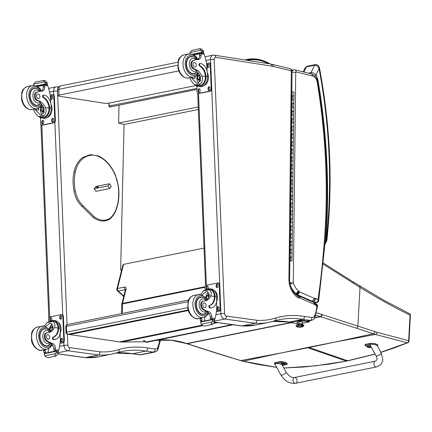 <?xml version="1.0" encoding="UTF-8"?>
<svg xmlns="http://www.w3.org/2000/svg" width="432" height="432" viewBox="0 0 432 432"><rect width="100%" height="100%" fill="white"/><g stroke="black" fill="none" stroke-linecap="round" stroke-linejoin="round"><path stroke-width="0.65" d="M69.633 334.471L68.056 334.255A1.966 1.409 97.8 0 1 67.705 334.265L70.119 334.595M66.01 332.397A1.966 0.335 -2.3 0 1 66.614 332.127L66.377 326.317A1.966 0.335 177.7 0 0 65.772 326.581L66.01 332.397A1.966 1.966 0 0 0 67.705 334.265M188.012 301.72L66.377 326.317A1.966 1.334 -101.4 0 1 67.349 324.572L67.349 324.572A1.966 1.334 -101.4 0 1 67.657 324.562M188.179 309.965L68.056 334.255A1.966 1.334 -101.4 0 1 66.614 332.127L187.693 307.649M111.002 105.808L108.886 106.25L111.002 105.764M196.884 88.403L110.84 105.646M110.911 105.786L110.106 105.937M196.927 89.435L109.625 107.087L109.166 106.38M268.445 63.661C261.922 60.275 255.436 59.049 248.978 59.983A6.939 4.698 78.6 0 0 247.784 60.415M121.565 270.27L120.636 270.022L124.054 124.508L118.606 123.061L119.027 105.187M120.636 270.022L121.684 269.811M198.256 106.958L118.606 123.061M198.358 109.485L124.054 124.508M177.93 62.203L60.761 85.887A3.937 2.668 78.6 0 0 58.817 89.321L177.703 65.286M60.761 85.887A3.937 3.937 0 0 0 57.607 89.867A3.937 0.707 -1.8 0 1 58.817 89.321L59 95.126L178.848 70.891M196.079 85.514L109.393 103.037A3.937 0.707 -1.8 0 1 103.831 103.183L58.882 96.125A3.937 0.707 -1.8 0 1 57.785 95.672A3.937 0.707 -1.8 0 1 59 95.126M94.111 188.725L107.924 185.927L109.49 183.735L95.542 186.559M98.021 186.997A0.923 0.362 145.4 0 1 97.238 187.612A0.923 0.362 145.4 0 1 96.595 187.65A0.923 0.362 145.4 0 1 97.146 186.829A0.923 0.362 145.4 0 1 98.113 186.602A0.923 0.362 145.4 0 1 98.021 186.997M107.924 185.927L109.717 188.536L111.289 186.343L109.49 183.735M109.717 188.536L95.899 191.333M69.611 347.636C69.611 349.315 69.012 350.357 67.813 350.762L98.636 354.996L99.36 354.386L100.208 351.842L69.611 347.636A2.165 1.463 -101.4 0 1 67.883 345.287L67.43 334.206M58.239 352.696L67.813 350.762A4.919 3.332 78.6 0 1 63.99 345.427A2.754 0.464 -2.3 0 1 67.883 345.287M56.236 350.919L44.361 353.317L56.279 350.903L58.153 351.151L58.369 351.578A3.316 2.246 78.6 0 0 58.298 352.139L57.964 353.911L85.034 357.647L98.636 354.996M159.678 340.011A26.762 18.128 -101.4 0 1 157.421 348.073A5.119 3.467 -101.4 0 1 155.126 349.018L147.701 348.003A137.403 93.058 78.6 0 0 118.978 349.493C119.264 351.14 118.827 352.161 117.655 352.566A108.81 73.694 78.6 0 1 111.915 354.089L122.407 351.41A134.649 91.195 -101.4 0 1 145.8 351.113L132.748 353.754L116.003 353.084M157.421 348.073L157.734 350.006C157.356 350.784 156.276 351.481 154.494 352.096L141.437 354.737A7.873 5.33 -101.4 0 1 140.195 354.775A2.754 1.971 97.8 0 1 139.709 354.791L132.262 353.77M147.701 348.003C147.636 349.672 147.004 350.708 145.8 351.113L153.252 352.134A2.754 1.971 -82.2 0 0 155.126 349.018M214.375 322.196L241.769 325.96L255.566 323.271L256.262 322.666L257.035 320.29L226.444 316.089C226.438 317.666 225.871 318.649 224.743 319.032L255.566 323.271M314.323 316.483L314.717 318.141L317.585 306.034C317.833 305.516 317.428 304.862 316.375 304.074L316.84 305.915A26.919 18.23 -101.4 0 1 314.323 316.483A5.276 3.569 -101.4 0 1 311.947 317.471L304.522 316.451C304.463 318.028 303.863 319.005 302.729 319.388L289.451 322.072L272.803 321.392M288.911 279.25A17.356 11.756 78.6 0 0 298.382 297.837L297.659 295.882C292.788 292.831 290.115 287.42 289.634 279.639L288.911 279.25L291.335 70.826A2.597 1.82 -76.4 0 0 290.072 68.683L272.047 64.325A2.597 1.82 103.6 0 1 273.289 66.463L291.335 70.826A2.597 0.578 0.7 0 1 292.059 71.237L292.059 71.237A2.597 2.597 0 0 0 290.072 68.683M298.382 297.837A4.034 2.732 78.6 0 0 299.662 297.95A1.193 0.81 -101.4 0 1 299.673 297.956A4.968 3.364 -101.4 0 1 299.862 298.026L314.717 304.533A4.968 3.364 -101.4 0 1 315.009 304.646A0.832 0.562 -101.4 0 1 315.041 304.663A0.832 0.562 -101.4 0 1 315.052 304.668A4.455 3.019 78.6 0 0 316.467 305.753L316.84 305.915C317.839 305.926 317.822 306.05 316.791 306.299M314.717 318.141L314.62 318.303C314.221 319.097 313.157 319.783 311.423 320.371L307.719 321.116M316.467 305.753L315.608 303.739L313.956 302.573M304.522 316.451A137.246 92.95 78.6 0 0 275.832 317.941C276.102 319.491 275.686 320.458 274.59 320.836A108.81 73.694 78.6 0 1 268.844 322.358L255.56 325.042A108.81 73.694 -101.4 0 1 242.352 325.939M255.625 323.255A108.81 73.694 78.6 0 0 268.844 322.358L279.337 319.68A134.649 91.195 -101.4 0 1 302.729 319.388L310.181 320.404A7.873 5.33 78.6 0 0 311.423 320.371M214.628 321.079L224.743 319.032A4.919 3.332 78.6 0 1 220.919 313.702A2.597 0.437 -2.3 0 1 224.591 313.567L214.191 59.4A2.322 1.571 -101.4 0 1 215.73 57.337L271.895 66.161A22.988 15.568 -101.4 0 1 273.245 66.452A2.597 1.76 78.6 0 0 273.289 66.463M298.744 295.915L299.673 297.956C299.376 296.39 298.625 295.645 297.405 295.715L299.03 296.028A2.597 1.728 113.6 0 1 299.862 298.026M314.717 304.533L313.745 302.476L314.156 302.638M315.009 304.646L314.172 302.643M315.052 304.668L315.09 303.269M316.969 302.584A1.966 1.334 -101.4 0 1 316.915 302.594C317.876 302.324 318.465 301.687 318.686 300.672L318.049 299.516C318.141 300.92 317.563 301.925 316.316 302.524L314.599 302.87M311.191 73.791L294.867 69.844A2.597 1.82 103.6 0 1 296.131 71.987L312.455 75.935A2.597 1.82 103.6 0 0 311.191 73.791C314.858 75.033 317.11 77.895 317.941 82.377L317.255 82.415A471.668 319.442 -101.4 0 1 323.752 248.179L324.464 248.778L318.686 300.672M289.775 283.943L293.296 282.895L289.624 282.992M313.762 301.331L313.659 301.363A1.609 1.085 -101.4 0 1 313.745 301.401L315.9 298.577A4.207 2.846 78.6 0 0 315.052 298.372A1.928 1.307 -101.4 0 1 314.825 298.485A0.961 0.653 -101.4 0 1 314.496 298.447A0.967 0.653 -101.4 0 1 314.447 298.426L299.732 291.983A1.199 0.815 -101.4 0 1 299.624 291.929A0.788 0.535 -101.4 0 1 299.263 291.503A3.985 2.7 78.6 0 0 298.447 290.93L296.098 293.69L295.051 293.9M313.335 301.433L311.99 301.703M299.732 291.983L297.599 294.818L296.379 295.061M314.447 298.426L312.277 301.244L311.364 301.428M299.624 291.929L297.362 294.705L296.212 294.937M299.468 291.821L296.822 294.322L295.731 294.538M299.263 291.503L296.341 293.787L295.169 294.019M315.052 298.372C315.274 299.959 314.804 300.958 313.643 301.358M314.825 298.485C315.085 300.04 314.663 301.007 313.562 301.385L313.448 301.412A3.559 2.414 78.6 0 0 313.562 301.385M314.496 298.447L312.363 301.282L311.45 301.466M281.691 352.863L307.098 347.566A78.478 53.152 -101.4 0 1 307.73 347.771L281.011 352.998L243.119 361.201L276.75 367.373M125.69 289.667L125.48 289.343L125.442 289.661A1.966 0.837 14.1 0 1 126.058 289.24L122.488 303.421A1.966 0.837 -165.9 0 0 121.873 303.836A1.966 1.966 0 0 0 121.813 304.285A1.966 0.443 0.9 0 1 122.418 303.977L122.272 313.465M125.464 289.548L125.28 289.553A1.966 1.334 -101.4 0 1 124.583 287.059C125.836 286.956 126.328 287.685 126.058 289.24M123.709 296.53L117.455 290.844A1.966 1.064 -47.7 0 0 118.184 290.984A1.966 1.334 -101.4 0 1 117.488 288.495L124.583 287.059M240.268 360.547A1.966 1.291 -73.6 0 0 240.316 360.563A1.966 1.291 -73.6 0 0 240.775 360.574L243.119 361.201A1.966 1.301 -76.7 0 1 242.708 361.201L257.656 364.37L276.766 367.405M334.535 342.176L308.518 347.279A78.478 53.152 -101.4 0 1 309.15 347.485L335.216 342.041L375.43 334.449L407.246 342.781A1.966 1.577 -75.4 0 0 408.65 340.67L376.958 332.273A76.966 46.127 -110 0 1 374.89 331.614L322.11 314.55A76.75 51.98 -101.4 0 1 321.678 314.41A141.313 95.704 78.6 0 0 316.57 312.908M314.831 317.898L320.593 316.732L356.373 328.153A1.966 1.355 107.7 0 0 357.89 325.966L359.991 287.377C377.941 298.415 394.627 307.654 410.044 315.09A1.966 0.518 3.1 0 1 410.4 315.414L409.007 340.994A1.966 1.966 0 0 1 407.759 342.722A1.966 1.388 -111.4 0 1 407.246 342.781L380.792 352.274M409.007 340.994A1.966 0.518 -176.9 0 0 408.65 340.67L410.044 315.09A1.966 1.512 -63.1 0 0 409.325 313.551A1.966 1.512 -63.1 0 0 409.288 313.529M356.373 328.153L375.43 334.449A1.966 1.442 106.1 0 0 376.958 332.273M188.206 310.063L69.617 334.039L69.638 334.525L119.513 341.879A31.487 21.325 78.6 0 0 121.765 342.025L145.228 341.75M69.638 334.525L188.352 310.522M280.876 374.992A2.954 0.896 -28.4 0 0 283.9 374.377A2.954 0.896 -28.4 0 0 286.065 372.184L282.107 364.873C281.615 363.663 274.174 362.929 275.011 364.165L280.876 374.992C284.585 381.051 289.505 383.816 295.618 383.292A2.954 1.998 -101.4 0 1 293.074 380.792A2.954 1.998 -101.4 0 1 294.451 377.503A2.954 1.998 -101.4 0 1 296.827 379.404A2.954 1.998 -101.4 0 1 296.374 382.871A2.954 1.998 -101.4 0 1 295.618 383.292A2.954 1.998 -101.4 0 1 293.242 381.397A2.954 1.998 -101.4 0 1 293.695 377.924A2.954 1.998 -101.4 0 1 294.451 377.503L375.354 361.152A2.954 1.998 -101.4 0 0 373.977 364.441A2.954 1.998 -101.4 0 0 376.52 366.941L380.543 364.824C382.331 362.259 383.081 360.466 382.801 359.44L381.164 352.96A2.954 0.896 151.6 0 1 380.7 353.938A2.954 0.896 151.6 0 1 377.962 355.633A2.954 0.896 151.6 0 1 375.975 355.774L370.105 344.947C369.274 343.705 376.709 344.444 377.201 345.649L381.164 352.96M367.092 346.534A8.116 2.106 2.9 0 1 365.11 345.346L370.429 344.272L375.068 344.515L377.73 345.821L377.465 346.14M371.434 347.393A8.116 2.106 2.9 0 1 370.429 347.269M377.73 345.821L377.779 344.871L375.116 343.564L370.478 343.321L365.159 344.396L365.11 345.346M275.319 364.738L274.482 363.998L275.335 363.49L280.654 362.416A8.116 2.106 2.9 0 1 287.107 364.473L282.404 365.423M287.107 364.473L287.156 363.523A8.116 2.106 -177.1 0 0 280.703 361.465L275.384 362.54L274.531 363.047L274.482 363.998M280.654 362.416L280.703 361.465M370.872 346.82A1.939 0.502 -177.1 0 0 370.958 346.685A1.939 0.502 -177.1 0 0 369.052 346.081A1.939 0.502 -177.1 0 0 367.092 346.486L367.108 346.135A1.939 0.502 2.9 0 1 368.545 345.724A1.939 0.502 2.9 0 1 370.705 346.054M367.162 346.631A1.939 0.502 -177.1 0 1 367.092 346.486L367.205 346.788A1.863 0.486 2.9 0 1 369.041 346.28A1.863 0.486 2.9 0 1 370.818 346.972L370.964 346.534M369.236 347.641A2.516 1.76 85 0 0 369.419 347.63A2.516 1.76 85 0 0 369.603 347.593L369.781 347.555A2.516 1.636 -107.5 0 1 369.76 347.56A2.516 1.636 -107.5 0 1 369.436 347.598L369.446 347.458A2.516 1.777 -79 0 0 369.808 347.225L369.635 347.171A2.516 1.674 114 0 1 369.257 347.398L368.717 347.371A2.516 1.647 -107.7 0 1 368.366 347.107L368.188 347.139A2.516 1.75 85.2 0 0 368.518 347.409L368.507 347.549A2.516 1.663 113.8 0 1 368.172 347.474L368.334 347.522A2.516 1.787 -78.9 0 0 368.507 347.582A2.516 1.787 -78.9 0 0 368.701 347.609L369.263 347.393M368.339 347.528L368.167 347.468A2.516 1.663 113.8 0 1 368.167 347.468A2.516 2.516 0 0 1 367.205 346.788M368.539 347.247L368.507 347.549M369.436 347.598L369.446 347.296M283.732 364.948L283.91 364.91A2.516 1.636 -107.5 0 1 283.889 364.916A2.516 2.516 0 0 0 284.942 364.327L284.942 364.327A1.863 0.486 2.9 0 0 283.171 363.636A1.863 0.486 2.9 0 0 281.329 364.144L281.237 363.49A1.939 0.502 2.9 0 1 283.198 363.085A1.939 0.502 2.9 0 1 285.104 363.685L285.088 364.036A1.939 0.502 -177.1 0 0 283.176 363.436A1.939 0.502 -177.1 0 0 281.221 363.841A1.939 0.502 -177.1 0 0 281.291 363.987M285.001 364.176A1.939 0.502 -177.1 0 0 285.088 364.036L284.942 364.327A1.863 0.486 2.9 0 1 284.434 364.527M282.474 364.462L282.317 364.495A2.516 1.75 85.2 0 0 282.647 364.765L282.636 364.905A2.516 1.663 113.8 0 1 282.301 364.829A2.516 1.663 113.8 0 1 282.29 364.824L282.463 364.878A2.516 1.787 -78.9 0 0 282.636 364.937A2.516 1.787 -78.9 0 0 282.83 364.964L283.365 364.997A2.516 1.76 85 0 0 283.549 364.986A2.516 1.76 85 0 0 283.727 364.948L283.91 364.91M282.668 364.603L282.636 364.905M283.889 364.916A2.516 1.636 -107.5 0 1 283.565 364.954L283.576 364.813A2.516 1.777 -79 0 0 283.937 364.581L283.765 364.527A2.516 1.674 114 0 1 283.387 364.754L282.847 364.727A2.516 1.647 -107.7 0 1 282.496 364.462L282.317 364.495M283.565 364.954L283.576 364.651M317.552 80.681L318.038 80.444L317.461 80.395M324.81 244.831L325.825 241.515L324.961 242.962M303.944 72.036L306.391 66.906A1.966 1.334 -101.4 0 1 307.168 66.236L305.046 67.986L306.391 66.906L314.555 65.259C316.683 65.362 318.184 66.469 319.059 68.58L319.572 68.504C319.145 65.929 317.731 64.622 315.328 64.584L315.328 64.584A1.966 1.334 -101.4 0 1 315.365 64.579M326.295 240.014A1.966 0.788 12.4 0 1 326.797 240.721L326.954 239.749A1.966 0.616 -173.9 0 0 326.419 239.252A5.902 3.996 -101.4 0 1 326.295 240.014A8.456 5.729 -101.4 0 1 325.825 241.515A474.266 321.203 78.6 0 0 318.038 80.444A16.675 11.297 78.6 0 0 316.003 74.99A1.966 0.572 152.3 0 1 314.734 75.843M326.419 239.252A418.181 283.219 -101.4 0 0 319.059 68.58L316.003 74.99C314.604 73.251 312.941 72.468 311.029 72.646A1.966 1.334 78.6 0 0 310.829 73.699M36.175 105.532L37.768 105.208L40.727 103.442L40.333 102.2A13.721 9.293 -101.4 0 0 37.373 100.726L38.113 100.575A13.721 9.293 -101.4 0 1 45.409 107.6C46.629 110.63 46.246 113.216 44.258 115.366L42.25 117.077L38.534 116.521L44.258 115.366M38.534 116.521C36.569 115.177 34.965 112.99 33.728 109.96A13.721 9.293 78.6 0 0 33.442 109.377M35.03 109.053A13.721 9.293 -101.4 0 1 35.316 109.642L40.235 114.82L41.288 114.788L44.064 112.304L43.821 107.919A13.721 9.293 -101.4 0 0 40.727 103.442M43.778 95.072L43.184 95.191A1.237 0.837 -101.4 0 0 42.568 96.244A1.237 0.837 -101.4 0 0 43.222 97.535A11.156 7.555 -101.4 0 1 49.037 108.097L49.059 108.772L49.658 108.653A8.926 6.394 97.8 0 1 42.001 118.125L43.502 118.33A8.926 6.394 -82.2 0 0 51.154 108.184L51.041 105.494A9.661 6.539 78.6 0 0 43.972 95.067A1.237 0.837 78.6 0 0 43.778 95.072A1.237 0.837 78.6 0 0 43.168 96.125A1.237 0.837 78.6 0 0 43.816 97.411A11.156 7.555 78.6 0 1 49.637 107.973L51.154 108.184M49.658 108.653L49.637 107.973M42.001 118.125A8.926 6.394 97.8 0 1 39.35 116.851M41.364 91.141A5.06 3.429 -101.4 0 0 43.146 87.226A27.891 18.889 -101.4 0 0 43.114 85.639L44.707 85.315L44.615 84.607L46.667 84.888L47.806 85.795A41.839 28.334 -101.4 0 1 50.485 97.54L50.706 102.962M47.299 84.683L47.434 84.316A3.316 2.246 -101.4 0 1 47.315 83.727L46.85 82.21L44.923 80.638L44.091 80.422L35.473 82.037L33.691 84.089L44.55 81.891L45.284 83.452A3.316 2.246 -101.4 0 1 45.209 84.008L45.43 84.434L47.299 84.683L46.44 84.856M44.55 81.891L43.411 80.428L43.799 80.39M49.059 108.772A8.1 5.8 97.8 0 1 42.115 117.304L40.327 117.061M38.615 108.135A52.882 35.813 -101.4 0 1 38.437 110.068L38.896 107.989M42.147 114.485A5.897 4.223 97.8 0 1 42.158 105.106M43.578 113.211A3.937 2.819 97.8 0 1 42.115 111.456M42.741 106.888A3.937 2.819 97.8 0 1 43.065 106.488M44.015 112.433A3.937 2.819 97.8 0 1 43.643 111.661M37.552 86.513L43.13 85.385M33.361 85.86L33.691 84.089M38.113 100.575A4.336 2.938 -101.4 0 1 35.273 96.52A4.336 2.938 -101.4 0 1 37.006 92.221A21.692 14.693 -101.4 0 1 39.55 91.336A21.692 14.693 -101.4 0 1 41.726 91.141A5.06 3.429 -101.4 0 0 42.233 91.093A5.06 3.429 -101.4 0 0 44.739 86.908A27.891 18.889 -101.4 0 0 44.707 85.374A0.983 0.729 98.8 0 0 44.707 85.315M37.373 100.726A4.336 2.938 -101.4 0 1 34.533 96.665A4.336 2.938 -101.4 0 1 36.266 92.367L37.006 92.221M43.114 85.639A0.929 0.626 -101.4 0 1 43.573 84.818A0.929 0.626 -101.4 0 1 43.718 84.812M50.949 104.377A8.1 5.8 97.8 0 1 51.548 112.325A8.1 5.8 97.8 0 1 46.769 117.617M50.117 95.078L52.331 94.63A1.966 1.409 97.8 0 1 52.677 94.619L53.222 94.694A1.966 1.409 97.8 0 1 54.373 96.358L55.366 120.582A1.966 1.409 97.8 0 1 54.027 122.807L42.671 125.102A1.966 1.409 97.8 0 1 42.325 125.113L41.78 125.037A1.966 1.409 97.8 0 1 40.63 123.374L40.392 117.59M52.677 94.619A1.966 1.409 97.8 0 1 53.827 96.282L54.821 120.506A1.966 1.409 97.8 0 1 53.482 122.731L42.125 125.026A1.966 1.409 97.8 0 1 41.78 125.037M43.686 121.538L43.724 122.504A1.355 0.967 97.8 0 1 42.563 124.043A1.355 0.967 97.8 0 1 41.774 122.899L41.731 121.932A1.355 0.967 97.8 0 1 42.892 120.393A1.355 0.967 97.8 0 1 43.686 121.538M53.617 119.529L53.66 120.496A1.355 0.967 97.8 0 1 52.499 122.035A1.355 0.967 97.8 0 1 51.705 120.89L51.667 119.923A1.355 0.967 97.8 0 1 52.828 118.384A1.355 0.967 97.8 0 1 53.617 119.529M52.688 96.757L52.726 97.724A1.355 0.967 97.8 0 1 51.565 99.263A1.355 0.967 97.8 0 1 50.776 98.118L50.733 97.151A1.355 0.967 97.8 0 1 51.894 95.612A1.355 0.967 97.8 0 1 52.688 96.757M42.844 124.027A1.355 0.967 97.8 0 1 42.314 122.974L42.277 122.008A1.355 0.967 97.8 0 1 43.157 120.485M52.78 122.018A1.355 0.967 97.8 0 1 52.25 120.965L52.213 119.999A1.355 0.967 97.8 0 1 53.093 118.476M51.845 99.247A1.355 0.967 97.8 0 1 51.322 98.194L51.278 97.227A1.355 0.967 97.8 0 1 52.159 95.704M43.481 107.833A1.858 1.328 -82.2 0 0 43.081 110.743M43.816 108.907A1.858 1.328 -82.2 0 0 42.725 107.336A1.858 1.328 -82.2 0 0 41.159 108.999A1.858 1.328 -82.2 0 0 42.223 111.019A1.858 1.328 -82.2 0 0 43.816 108.907M43.821 108.869A2.014 1.442 -82.2 0 0 41.575 107.595A2.014 1.442 -82.2 0 0 41.715 111.024A2.014 1.442 -82.2 0 0 43.821 108.869M43.918 108.848A2.149 1.539 -82.2 0 0 41.515 107.487A2.149 1.539 -82.2 0 0 41.666 111.154A2.149 1.539 -82.2 0 0 43.918 108.848M43.475 107.228A2.306 1.652 -82.2 0 0 42.79 106.893A2.306 1.652 -82.2 0 0 40.84 108.956A2.306 1.652 -82.2 0 0 42.163 111.461A2.306 1.652 -82.2 0 0 44.14 108.842A2.306 1.652 -82.2 0 0 44.129 108.697M36.774 105.586A8.856 5.999 78.6 0 0 37.309 105.3M33.912 88.479A8.856 5.999 78.6 0 0 33.307 88.425M40.208 103.966A8.856 5.999 -101.4 0 1 37.681 105.505A8.856 5.999 -101.4 0 1 36.288 105.548A8.856 5.999 -101.4 0 1 29.889 97A8.856 5.999 -101.4 0 1 34.171 88.144A8.856 5.999 -101.4 0 1 37.098 88.582M36.266 92.367A21.692 14.693 -101.4 0 1 38.81 91.487L39.55 91.336M38.156 94.03A2.36 1.598 78.6 0 0 37.784 94.041A2.36 1.598 78.6 0 0 36.682 96.676A2.36 1.598 78.6 0 0 38.718 98.674A2.36 1.598 78.6 0 0 39.863 96.309A2.36 1.598 78.6 0 0 38.156 94.03M44.55 326.009L46.964 322.574L50.922 320.981L52.688 321.413L46.964 322.574M52.688 321.413C54.815 322.785 55.393 324.832 54.41 327.553A13.721 9.293 -101.4 0 1 48.881 332.521A13.721 9.293 -101.4 0 1 47.606 332.645A4.336 2.938 -101.4 0 0 47.207 332.689A4.336 2.938 -101.4 0 0 45.058 336.258A4.336 2.938 -101.4 0 0 47.174 340.794L46.44 340.945A4.336 2.938 -101.4 0 1 44.323 336.409A4.336 2.938 -101.4 0 1 46.467 332.834L47.207 332.689M50.128 331.495A13.721 9.293 78.6 0 0 52.817 327.877L50.836 323.093L49.81 323.131L45.976 326.387M60.151 328.136A8.926 6.394 -82.2 0 0 54.923 320.598L53.422 320.393A8.926 6.394 97.8 0 1 58.601 327.267L58.001 327.386L58.039 328.05A11.156 7.555 -101.4 0 1 53.023 337.133A1.237 0.837 -101.4 0 0 52.488 338.396A1.237 0.837 -101.4 0 0 53.374 339.547A9.661 6.539 -101.4 0 0 54.896 339.503L55.496 339.379A9.661 6.539 78.6 0 0 60.259 330.831L60.151 328.136L58.633 327.931L58.601 327.267M50.069 321.154A8.926 6.394 97.8 0 1 53.422 320.393M60.129 333.293L60.367 339.12A41.839 28.334 -101.4 0 1 58.622 350.26L57.915 351.119M47.174 340.794A21.692 14.693 -101.4 0 0 52.034 343.186A5.06 3.429 -101.4 0 1 55.431 348.295A27.891 18.889 -101.4 0 1 55.528 349.839A0.983 0.729 98.3 0 1 55.528 349.893L53.941 350.217A0.929 0.626 78.6 0 0 54.621 351.216L54.686 351.227M45.23 349.558A5.06 3.429 78.6 0 1 45.338 350.336A27.891 18.889 78.6 0 1 45.436 351.934A0.929 0.626 78.6 0 0 46.116 352.939L46.181 352.944M55.528 349.893L55.501 351.038L54.621 351.216M57.964 353.911L56.187 355.963L55.085 356.249L54.675 355.757L55.669 353.592L44.809 355.79L44.345 354.272A3.316 2.246 78.6 0 0 44.226 353.684L44.361 353.317M44.809 355.79L46.737 357.361L48.265 357.669L54.788 356.211M51.521 320.965L53.309 321.208A8.1 5.8 97.8 0 1 58.001 327.386M58.633 327.931A11.156 7.555 78.6 0 1 53.617 337.014A1.237 0.837 78.6 0 0 53.082 338.278A1.237 0.837 78.6 0 0 53.968 339.428A9.661 6.539 78.6 0 0 55.496 339.379M52.807 345.427L51.673 345.659M52.855 345.503L51.619 345.751M53.941 350.217A27.891 18.889 78.6 0 0 53.843 348.619A5.06 3.429 78.6 0 0 50.868 343.651L50.857 343.645M49.507 328.86A5.897 4.223 97.8 0 1 52.493 323.978M51.737 326.846A3.937 2.819 97.8 0 1 53.212 325.652M47.828 352.615A37.503 25.396 78.6 0 0 48.692 348.592M58.298 352.139L56.263 351.859L55.669 353.592M56.263 351.859A3.316 2.246 78.6 0 0 56.144 351.275L44.226 353.684M56.279 350.903L56.144 351.275M45.436 351.934L43.848 352.253A0.983 0.68 96.9 0 1 43.843 352.199A27.891 18.889 78.6 0 0 43.745 350.66A5.06 3.429 78.6 0 0 43.643 349.877M43.848 352.253L45.214 353.138M57.877 322.159A8.1 5.8 97.8 0 1 61.058 328.466A8.1 5.8 97.8 0 1 60.134 333.38M48.735 321.521L48.638 319.108A1.966 1.409 97.8 0 1 49.977 316.883L61.328 314.588A1.966 1.409 97.8 0 1 61.673 314.577A1.966 1.409 97.8 0 1 62.829 316.24L63.817 340.465A1.966 1.409 97.8 0 1 62.478 342.689L60.021 343.181M59.773 318.076L59.735 317.11A1.355 0.967 97.8 0 1 60.89 315.571A1.355 0.967 97.8 0 1 61.684 316.715L61.727 317.682A1.355 0.967 97.8 0 1 60.566 319.221A1.355 0.967 97.8 0 1 59.773 318.076L60.318 318.152L60.28 317.18A1.355 0.967 97.8 0 1 61.155 315.662M50.247 321.052A1.355 0.967 97.8 0 1 49.842 320.085L49.799 319.118A1.355 0.967 97.8 0 1 50.96 317.579A1.355 0.967 97.8 0 1 51.754 318.724L51.791 319.691A1.355 0.967 97.8 0 1 51.646 320.49M60.707 340.848L60.664 339.876A1.355 0.967 97.8 0 1 61.825 338.342A1.355 0.967 97.8 0 1 62.618 339.482L62.656 340.454A1.355 0.967 97.8 0 1 61.495 341.993A1.355 0.967 97.8 0 1 60.707 340.848L61.247 340.924L61.209 339.952A1.355 0.967 97.8 0 1 62.089 338.434M61.673 314.577L62.219 314.647A1.966 1.409 97.8 0 1 63.374 316.31L64.363 340.535A1.966 1.409 97.8 0 1 63.023 342.76L59.999 343.375M60.847 319.199A1.355 0.967 97.8 0 1 60.318 318.152M50.582 320.873A1.355 0.967 97.8 0 1 50.382 320.161L50.344 319.189A1.355 0.967 97.8 0 1 51.224 317.671M61.776 341.971A1.355 0.967 97.8 0 1 61.247 340.924M52.477 327.785A1.858 1.328 -82.2 0 0 51.748 329.627A1.858 1.328 -82.2 0 0 51.754 329.756M52.682 328.18A1.858 1.328 -82.2 0 0 51.727 327.294A1.858 1.328 -82.2 0 0 50.134 329.405A1.858 1.328 -82.2 0 0 50.15 329.621M52.693 328.147A2.014 1.442 -82.2 0 0 51.057 327.208A2.014 1.442 -82.2 0 0 49.912 329.324M52.763 328.007A2.149 1.539 -82.2 0 0 51.052 327.073A2.149 1.539 -82.2 0 0 49.815 329.206A2.306 1.652 -82.2 0 1 51.786 326.851L53.114 327.029M52.882 327.737A2.306 1.652 -82.2 0 0 51.786 326.851M43.151 329A8.856 5.999 -101.4 0 1 43.643 329.038A8.856 5.999 -101.4 0 1 43.751 329.054M47.153 345.875A8.856 5.999 -101.4 0 1 46.618 346.162M46.937 329.157A8.856 5.999 78.6 0 0 45.414 328.682A8.856 5.999 78.6 0 0 44.015 328.725A8.856 5.999 78.6 0 0 39.89 338.591A8.856 5.999 78.6 0 0 47.525 346.081A8.856 5.999 78.6 0 0 50.047 344.547M52.034 343.186L50.922 343.408L49.999 342.922A21.692 14.693 -101.4 0 1 46.44 340.945M50.058 331.555L49.739 332.122A13.721 9.293 -101.4 0 1 48.514 332.586M48.19 339.26A2.36 1.598 78.6 0 0 48.562 339.25A2.36 1.598 78.6 0 0 49.658 336.614A2.36 1.598 78.6 0 0 47.623 334.616A2.36 1.598 78.6 0 0 46.483 336.982A2.36 1.598 78.6 0 0 48.19 339.26M192.564 73.91L194.157 73.591L197.116 71.82L196.722 70.578A13.721 9.293 -101.4 0 0 193.768 69.104L194.503 68.958A13.721 9.293 -101.4 0 1 201.803 75.978C203.018 79.013 202.635 81.599 200.648 83.743L198.639 85.46L194.924 84.904L200.648 83.743M194.924 84.904C192.958 83.554 191.36 81.367 190.118 78.343A13.721 9.293 78.6 0 0 189.832 77.755M191.419 77.436A13.721 9.293 -101.4 0 1 191.705 78.019L196.625 83.203L197.678 83.171L200.459 80.687L200.21 76.302A13.721 9.293 -101.4 0 0 197.116 71.825M200.167 63.455L199.573 63.574A1.237 0.837 -101.4 0 0 198.963 64.627A1.237 0.837 -101.4 0 0 199.611 65.912A11.156 7.555 -101.4 0 1 205.427 76.475L205.448 77.15L206.048 77.031A8.926 6.394 97.8 0 1 198.391 86.503L199.897 86.708A8.926 6.394 -82.2 0 0 207.544 76.561L207.43 73.872A9.661 6.539 78.6 0 0 200.362 63.45A1.237 0.837 78.6 0 0 200.167 63.455A1.237 0.837 78.6 0 0 199.557 64.508A1.237 0.837 78.6 0 0 200.205 65.794A11.156 7.555 78.6 0 1 206.026 76.356L207.544 76.561M206.048 77.031L206.026 76.356M198.391 86.503A8.926 6.394 97.8 0 1 195.739 85.228M197.759 59.524A5.06 3.429 -101.4 0 0 199.541 55.609A27.891 18.889 -101.4 0 0 199.508 54.022L201.096 53.698L201.004 52.985L203.062 53.271L204.196 54.178A41.839 28.334 -101.4 0 1 206.874 65.923L207.095 71.345M203.688 53.066L203.823 52.693A3.316 2.246 -101.4 0 1 203.704 52.11L203.24 50.587L201.312 49.016L199.784 48.708L191.862 50.414L190.085 52.472L200.939 50.274L201.674 51.829A3.316 2.246 -101.4 0 1 201.604 52.391L201.82 52.817L203.688 53.066L202.835 53.239M200.939 50.274L199.8 48.811L200.189 48.767M205.448 77.15A8.1 5.8 97.8 0 1 198.504 85.682L196.717 85.439M195.005 76.513A52.882 35.813 -101.4 0 1 194.827 78.446L195.286 76.372M198.536 82.868A5.897 4.223 97.8 0 1 198.547 73.483M199.973 81.594A3.937 2.819 97.8 0 1 198.509 79.834M199.13 75.271A3.937 2.819 97.8 0 1 199.454 74.866M200.405 80.811A3.937 2.819 97.8 0 1 200.032 80.044M193.941 54.896L199.519 53.768M189.751 54.238L190.085 52.472M194.503 68.958A4.336 2.938 -101.4 0 1 191.662 64.897A4.336 2.938 -101.4 0 1 193.396 60.599A21.692 14.693 -101.4 0 1 195.939 59.719A21.692 14.693 -101.4 0 1 198.115 59.524A5.06 3.429 -101.4 0 0 198.623 59.476A5.06 3.429 -101.4 0 0 201.128 55.285A27.891 18.889 -101.4 0 0 201.096 53.752A0.983 0.729 98.8 0 0 201.096 53.698M193.768 69.104A4.336 2.938 -101.4 0 1 190.922 65.048A4.336 2.938 -101.4 0 1 192.661 60.75L193.396 60.599M199.508 54.022A0.929 0.626 -101.4 0 1 199.967 53.195A0.929 0.626 -101.4 0 1 200.113 53.195M207.344 72.76A8.1 5.8 97.8 0 1 207.938 80.708A8.1 5.8 97.8 0 1 203.159 85.995M206.512 63.461L208.721 63.013A1.966 1.409 97.8 0 1 209.066 63.002L209.612 63.072A1.966 1.409 97.8 0 1 210.767 64.735L211.756 88.96A1.966 1.409 97.8 0 1 210.416 91.184L199.06 93.479A1.966 1.409 97.8 0 1 198.715 93.496L198.175 93.42A1.966 1.409 97.8 0 1 197.019 91.757L196.781 85.973M209.066 63.002A1.966 1.409 97.8 0 1 210.222 64.665L211.21 88.884A1.966 1.409 97.8 0 1 209.871 91.109L198.52 93.409A1.966 1.409 97.8 0 1 198.175 93.42M200.075 89.915L200.113 90.887A1.355 0.967 97.8 0 1 198.958 92.421A1.355 0.967 97.8 0 1 198.164 91.282L198.126 90.31A1.355 0.967 97.8 0 1 199.282 88.776A1.355 0.967 97.8 0 1 200.075 89.915M210.011 87.907L210.049 88.879A1.355 0.967 97.8 0 1 208.888 90.418A1.355 0.967 97.8 0 1 208.1 89.273L208.057 88.301A1.355 0.967 97.8 0 1 209.218 86.767A1.355 0.967 97.8 0 1 210.011 87.907M209.077 65.14L209.115 66.107A1.355 0.967 97.8 0 1 207.959 67.646A1.355 0.967 97.8 0 1 207.166 66.501L207.128 65.534A1.355 0.967 97.8 0 1 208.283 63.995A1.355 0.967 97.8 0 1 209.077 65.14M199.233 92.405A1.355 0.967 97.8 0 1 198.709 91.357L198.666 90.385A1.355 0.967 97.8 0 1 199.546 88.868M209.169 90.396A1.355 0.967 97.8 0 1 208.64 89.348L208.602 88.376A1.355 0.967 97.8 0 1 209.482 86.859M208.24 67.624A1.355 0.967 97.8 0 1 207.711 66.577L207.668 65.605A1.355 0.967 97.8 0 1 208.548 64.087M199.87 76.21A1.858 1.328 -82.2 0 0 199.471 79.126M200.205 77.285A1.858 1.328 -82.2 0 0 199.12 75.719A1.858 1.328 -82.2 0 0 197.548 77.377A1.858 1.328 -82.2 0 0 198.612 79.396A1.858 1.328 -82.2 0 0 200.205 77.285M200.21 77.252A2.014 1.442 -82.2 0 0 197.964 75.973A2.014 1.442 -82.2 0 0 198.104 79.407A2.014 1.442 -82.2 0 0 200.21 77.252M200.308 77.231A2.149 1.539 -82.2 0 0 197.91 75.865A2.149 1.539 -82.2 0 0 198.056 79.537A2.149 1.539 -82.2 0 0 200.308 77.231M199.865 75.605A2.306 1.652 -82.2 0 0 199.179 75.276A2.306 1.652 -82.2 0 0 197.23 77.333A2.306 1.652 -82.2 0 0 198.553 79.844A2.306 1.652 -82.2 0 0 200.529 77.22A2.306 1.652 -82.2 0 0 200.518 77.074M193.169 73.969A8.856 5.999 78.6 0 0 193.703 73.683M190.301 56.862A8.856 5.999 78.6 0 0 189.697 56.808M196.598 72.349A8.856 5.999 -101.4 0 1 194.076 73.888A8.856 5.999 -101.4 0 1 192.677 73.926A8.856 5.999 -101.4 0 1 186.278 65.383A8.856 5.999 -101.4 0 1 190.566 56.527A8.856 5.999 -101.4 0 1 193.487 56.965M192.661 60.75A21.692 14.693 -101.4 0 1 195.199 59.87L195.939 59.719M194.546 62.413A2.36 1.598 78.6 0 0 194.173 62.424A2.36 1.598 78.6 0 0 193.072 65.054A2.36 1.598 78.6 0 0 195.107 67.052A2.36 1.598 78.6 0 0 196.252 64.692A2.36 1.598 78.6 0 0 194.546 62.413M200.939 294.392L203.353 290.952L206.285 289.57L207.916 289.348L209.077 289.796L203.353 290.952M209.077 289.796C211.21 291.168 211.783 293.215 210.8 295.936A13.721 9.293 -101.4 0 1 205.276 300.904A13.721 9.293 -101.4 0 1 204.001 301.028A4.336 2.938 -101.4 0 0 203.596 301.066A4.336 2.938 -101.4 0 0 201.452 304.641A4.336 2.938 -101.4 0 0 203.569 309.177L202.829 309.323A4.336 2.938 -101.4 0 1 200.713 304.787A4.336 2.938 -101.4 0 1 202.856 301.217L203.596 301.066M206.518 299.878A13.721 9.293 78.6 0 0 209.212 296.255L207.225 291.476L206.204 291.514L202.365 294.77M216.54 296.519A8.926 6.394 -82.2 0 0 211.313 288.976L209.812 288.77A8.926 6.394 97.8 0 1 214.99 295.65L214.396 295.769L214.429 296.433A11.156 7.555 -101.4 0 1 209.412 305.51A1.237 0.837 -101.4 0 0 208.877 306.774A1.237 0.837 -101.4 0 0 209.763 307.93A9.661 6.539 -101.4 0 0 211.291 307.881L211.885 307.762A9.661 6.539 78.6 0 0 216.653 299.209L216.54 296.519L215.023 296.314L214.99 295.65M206.464 289.537A8.926 6.394 97.8 0 1 209.812 288.77M216.518 301.671L216.756 307.503A41.839 28.334 -101.4 0 1 215.017 318.643L214.304 319.502M203.569 309.177A21.692 14.693 -101.4 0 0 208.429 311.564A5.06 3.429 -101.4 0 1 211.82 316.678A27.891 18.889 -101.4 0 1 211.918 318.222A0.983 0.729 98.3 0 1 211.918 318.276L210.33 318.595A0.929 0.626 78.6 0 0 211.01 319.599L211.075 319.604M201.62 317.936A5.06 3.429 78.6 0 1 201.728 318.719A27.891 18.889 78.6 0 1 201.825 320.317A0.929 0.626 78.6 0 0 202.505 321.316L202.576 321.327M211.918 318.276L211.891 319.421L211.01 319.599M212.674 319.286L214.542 319.534L214.758 319.961A3.316 2.246 78.6 0 0 214.688 320.517L214.353 322.288L212.576 324.346L211.475 324.632L211.064 324.135L212.058 321.975L201.199 324.173L200.734 322.65A3.316 2.246 78.6 0 0 200.615 322.061L200.75 321.694L212.674 319.286L212.533 319.653L200.615 322.061M201.199 324.173L203.126 325.739L204.655 326.052L211.178 324.589M207.916 289.348L209.698 289.591A8.1 5.8 97.8 0 1 214.396 295.769M215.023 296.314A11.156 7.555 78.6 0 1 210.011 305.392A1.237 0.837 78.6 0 0 209.471 306.655A1.237 0.837 78.6 0 0 210.362 307.805A9.661 6.539 78.6 0 0 211.885 307.762M209.201 313.81L208.067 314.037M209.245 313.886L208.008 314.134M210.33 318.595A27.891 18.889 78.6 0 0 210.233 316.996A5.06 3.429 78.6 0 0 207.257 312.028M205.902 297.238A5.897 4.223 97.8 0 1 208.883 292.361M208.132 295.223A3.937 2.819 97.8 0 1 209.606 294.03M204.223 320.992A37.503 25.396 78.6 0 0 205.081 316.969M214.688 320.517L212.652 320.242L212.058 321.975M212.652 320.242A3.316 2.246 78.6 0 0 212.533 319.653M212.625 319.302L200.75 321.694M201.825 320.317L200.237 320.636A0.983 0.68 96.9 0 1 200.237 320.582A27.891 18.889 78.6 0 0 200.14 319.037A5.06 3.429 78.6 0 0 200.032 318.26M200.237 320.636L201.609 321.521M214.267 290.542A8.1 5.8 97.8 0 1 217.447 296.843A8.1 5.8 97.8 0 1 216.524 301.763M205.124 289.904L205.027 287.485A1.966 1.409 97.8 0 1 206.366 285.26L217.723 282.965A1.966 1.409 97.8 0 1 218.068 282.955A1.966 1.409 97.8 0 1 219.218 284.618L220.212 308.842A1.966 1.409 97.8 0 1 218.873 311.067L216.416 311.564M216.162 286.459L216.124 285.487A1.355 0.967 97.8 0 1 217.285 283.948A1.355 0.967 97.8 0 1 218.074 285.093L218.117 286.065A1.355 0.967 97.8 0 1 216.956 287.599A1.355 0.967 97.8 0 1 216.162 286.459L216.707 286.529L216.67 285.563A1.355 0.967 97.8 0 1 217.55 284.045M206.636 289.435A1.355 0.967 97.8 0 1 206.231 288.468L206.188 287.496A1.355 0.967 97.8 0 1 207.349 285.957A1.355 0.967 97.8 0 1 208.143 287.102L208.181 288.074A1.355 0.967 97.8 0 1 208.035 288.873M217.096 309.226L217.058 308.259A1.355 0.967 97.8 0 1 218.214 306.72A1.355 0.967 97.8 0 1 219.008 307.865L219.046 308.831A1.355 0.967 97.8 0 1 217.89 310.37A1.355 0.967 97.8 0 1 217.096 309.226L217.642 309.301L217.598 308.335A1.355 0.967 97.8 0 1 218.479 306.812M218.068 282.955L218.614 283.03A1.966 1.409 97.8 0 1 219.764 284.693L220.752 308.918A1.966 1.409 97.8 0 1 219.413 311.143L216.389 311.753M217.237 287.582A1.355 0.967 97.8 0 1 216.707 286.529M206.977 289.256A1.355 0.967 97.8 0 1 206.777 288.538L206.734 287.572A1.355 0.967 97.8 0 1 207.614 286.049M218.165 310.354A1.355 0.967 97.8 0 1 217.642 309.301M208.872 296.168A1.858 1.328 -82.2 0 0 208.138 298.004A1.858 1.328 -82.2 0 0 208.143 298.139M209.072 296.557A1.858 1.328 -82.2 0 0 208.116 295.672A1.858 1.328 -82.2 0 0 206.523 297.783A1.858 1.328 -82.2 0 0 206.545 297.999M209.088 296.525A2.014 1.442 -82.2 0 0 207.452 295.591A2.014 1.442 -82.2 0 0 206.302 297.702M209.153 296.384A2.149 1.539 -82.2 0 0 207.446 295.45A2.149 1.539 -82.2 0 0 206.204 297.589A2.306 1.652 -82.2 0 1 208.175 295.229L209.504 295.412M209.272 296.114A2.306 1.652 -82.2 0 0 208.175 295.229M199.541 297.383A8.856 5.999 -101.4 0 1 200.032 297.421A8.856 5.999 -101.4 0 1 200.14 297.437M203.542 314.258A8.856 5.999 -101.4 0 1 203.008 314.545M203.332 297.54A8.856 5.999 78.6 0 0 201.803 297.065A8.856 5.999 78.6 0 0 200.405 297.103A8.856 5.999 78.6 0 0 196.285 306.974A8.856 5.999 78.6 0 0 203.915 314.464A8.856 5.999 78.6 0 0 206.442 312.925M208.429 311.564L207.252 312.023L206.388 311.305A21.692 14.693 -101.4 0 1 202.829 309.323M206.447 299.932L206.129 300.499A13.721 9.293 -101.4 0 1 204.903 300.969M204.579 307.638A2.36 1.598 78.6 0 0 204.952 307.627A2.36 1.598 78.6 0 0 206.053 304.997A2.36 1.598 78.6 0 0 204.017 302.999A2.36 1.598 78.6 0 0 202.873 305.359A2.36 1.598 78.6 0 0 204.579 307.638M297.13 324.864L297.41 324.259A2.462 0.416 -2.3 0 1 298.944 323.811L298.858 321.781L298.944 323.811A2.462 0.416 -2.3 0 1 302.324 324.059L302.233 321.84M297.319 322.045L297.41 324.259A2.462 0.416 -2.3 0 1 298.944 323.811A0.864 0.319 -96.2 0 1 298.777 324.518A0.864 0.319 83.8 0 0 298.944 323.811A2.462 0.416 -2.3 0 1 302.324 324.059L302.654 324.637M298.701 325.75A3.321 0.562 -2.3 0 1 302.157 325.712A3.321 0.562 -2.3 0 1 303.151 326.241A3.321 0.562 177.7 0 0 302.157 325.712A3.321 0.562 177.7 0 0 298.701 325.75A3.321 0.562 177.7 0 0 296.762 326.506A3.321 0.562 -2.3 0 1 298.701 325.75L298.609 324.535L298.701 325.75M301.153 325.48A3.321 0.562 177.7 0 0 302.978 324.675A3.321 0.562 177.7 0 0 298.652 324.54L298.652 324.54A3.321 0.562 177.7 0 1 302.978 324.675A3.321 0.562 177.7 0 1 301.153 325.48M298.766 326.122A3.197 0.54 -2.3 0 1 303.161 326.446L303.145 326.09A3.197 0.54 177.7 0 0 298.75 325.766L298.766 326.122L298.75 325.766A3.197 0.54 177.7 0 0 296.757 326.349L296.773 326.705A3.197 0.54 -2.3 0 1 298.766 326.122M302.924 326.257A9.839 9.007 110.6 0 1 297.011 326.9A3.197 0.54 177.7 0 0 297.211 326.959A9.839 9.839 0 0 0 302.746 326.732A3.197 0.54 177.7 0 0 302.924 326.257A3.197 0.54 177.7 0 0 298.766 326.122A3.197 0.54 177.7 0 0 297.011 326.9A9.839 9.007 -69.4 0 0 302.924 326.257M297.869 327.067A3.197 0.54 -2.3 0 1 296.773 326.705M296.946 326.522A3.197 0.54 -2.3 0 1 299.932 325.679A3.197 0.54 -2.3 0 1 302.972 326.273M298.955 321.359L300.872 321.284M302.297 323.384L309.458 321.867L300.677 320.598L300.661 320.15L290.401 321.997L290.115 322.574L290.401 321.997M309.458 321.867L309.166 321.316L300.661 320.15M297.383 323.633L290.115 322.574M299.273 320.204L299.29 320.647L300.677 320.598M297.34 322.596A2.954 0.502 -2.3 0 1 296.833 322.342A2.954 0.502 -2.3 0 1 298.679 321.802A2.954 0.502 -2.3 0 1 301.919 321.791A2.954 0.502 -2.3 0 1 302.74 322.099A2.954 0.502 -2.3 0 1 302.26 322.396M299.29 320.647L290.417 322.439M291.902 103.507L293.501 103.68M291.638 107.303L293.749 107.368L291.859 107.347L291.816 111.094M291.724 118.859L293.323 119.027M291.46 122.65L293.571 122.72L291.681 122.693L291.638 126.446M291.546 134.206L293.144 134.379M291.281 138.002L293.393 138.067L291.503 138.046L291.46 141.793M291.368 149.558L292.966 149.726M291.103 153.349L293.215 153.419L291.325 153.392L291.281 157.145M291.19 164.905L292.788 165.078M290.925 168.701L293.031 168.766L291.146 168.745L291.103 172.492M291.011 180.257L292.61 180.425M290.747 184.048L292.853 184.118L290.968 184.091L290.925 187.844M290.833 195.604L292.432 195.777M290.569 199.4L292.675 199.465L290.79 199.444L290.747 203.191M290.655 210.956L292.253 211.124M290.39 214.747L292.496 214.812L290.612 214.79L290.563 218.543M290.477 226.303L292.075 226.476M290.212 230.099L292.318 230.164L290.434 230.143L290.385 233.89M290.299 241.655L291.897 241.823M290.034 245.446L292.14 245.511L290.255 245.489L290.207 249.242M290.12 257.002L291.719 257.175M290.207 249.329L291.805 249.496M289.942 253.12L292.054 253.19L290.164 253.168L290.12 256.916M290.385 233.982L291.983 234.149M290.12 237.773L292.232 237.838L290.342 237.816L290.299 241.564M290.563 218.63L292.162 218.797M290.299 222.421L292.41 222.491L290.52 222.469L290.477 226.217M290.741 203.283L292.34 203.45M290.477 207.074L292.588 207.139L290.698 207.117L290.655 210.865M290.92 187.931L292.518 188.098M290.655 191.722L292.766 191.792L290.876 191.77L290.833 195.518M291.098 172.584L292.696 172.751M290.833 176.375L292.945 176.44L291.055 176.418L291.011 180.166M291.276 157.232L292.88 157.399M291.011 161.023L293.123 161.093L291.233 161.071L291.19 164.819M291.454 141.885L293.058 142.052M291.19 145.676L293.301 145.741L291.411 145.719L291.368 149.467M291.632 126.533L293.236 126.7M291.368 130.329L293.479 130.394L291.589 130.372L291.546 134.12M291.816 111.186L293.414 111.353M291.551 114.977L293.657 115.042L291.767 115.02L291.724 118.768M291.994 95.834L293.593 96.001M291.73 99.63L293.836 99.695L291.946 99.673L291.902 103.421M291.994 95.747L292.037 91.994L293.927 92.021L293.879 95.855L291.773 95.791M293.879 95.855L292.097 249.35L289.985 249.286M290.25 245.549L290.147 249.253M292.275 234.004L290.169 233.933M290.428 230.197L290.326 233.901M292.453 218.651L290.347 218.587M290.606 214.85L290.504 218.554M292.631 203.305L290.525 203.234M290.785 199.498L290.682 203.202M292.81 187.952L290.704 187.888M290.968 184.151L290.86 187.855M292.988 172.606L290.882 172.535M291.146 168.799L291.038 172.503M293.166 157.253L291.06 157.189M291.325 153.452L291.217 157.156M293.344 141.907L291.238 141.836M291.503 138.1L291.395 141.804M293.522 126.554L291.416 126.49M291.681 122.753L291.573 126.457M293.701 111.208L291.595 111.137M291.859 107.401L291.751 111.105M291.816 92.027L291.929 95.758M293.792 103.529L291.681 103.464M291.946 99.727L291.843 103.432M293.614 118.881L291.503 118.816M291.767 115.079L291.665 118.784M293.436 134.228L291.325 134.163M291.589 130.426L291.481 134.131M293.258 149.58L291.146 149.515M291.411 145.778L291.303 149.483M293.08 164.927L290.968 164.862M291.233 161.125L291.125 164.83M292.901 180.279L290.79 180.214M291.055 176.477L290.947 180.182M292.723 195.626L290.612 195.561M290.876 191.824L290.768 195.529M292.545 210.978L290.434 210.913M290.698 207.176L290.59 210.881M292.367 226.325L290.255 226.26M290.52 222.523L290.412 226.228M292.189 241.677L290.077 241.612M290.342 237.875L290.234 241.58M292.097 249.35L292.01 257.024L289.899 256.959M290.164 253.222L290.056 256.927M292.01 257.024L291.962 260.863L289.856 260.798M290.563 260.874L291.492 260.858L290.585 260.847M299.543 321.435L300.461 321.289M299.759 321.44L300.278 321.408M299.36 321.338L299.759 321.338M298.955 321.424L299.236 321.138L300.877 321.343L298.955 321.424L300.877 321.343M74.304 191.128L75.325 190.933A20.617 13.964 -101.4 0 0 83.079 205.756L82.318 206.458L82.015 205.972L82.318 206.458M96.066 191.295L94.165 188.849L95.839 186.494M281.011 352.998L240.775 360.574L222.977 355.12A1.966 1.355 -72.3 0 1 222.475 355.099L242.708 361.201A1.966 1.301 -76.7 0 1 242.66 361.19M335.216 342.041L373.313 333.779A1.966 1.415 109.1 0 0 374.89 331.614M269.093 63.418L269.422 63.871L269.093 63.418C262.175 59.594 255.274 58.18 248.395 59.173A0.589 0.432 -98.6 0 0 248.395 59.173A7.846 5.314 78.6 0 0 248.222 59.206A7.846 5.314 78.6 0 0 246.348 60.188M247.342 60.345A7.258 4.914 -101.4 0 1 248.924 59.67A0.589 0.432 -98.6 0 0 248.411 59.173L244.658 59.924M248.924 59.67C255.69 58.693 262.472 60.064 269.276 63.79M109.064 106.159L109.134 103.086M248.978 59.983A5.902 4.342 81.4 0 1 249.993 60.761M58.644 87.08L57.359 86.881A2.754 1.966 98.9 0 1 58.331 87.469M48.611 88.403L56.02 86.908A4.919 3.332 78.6 0 0 53.595 91.265A2.754 0.464 -2.3 0 1 57.483 91.125A2.165 1.463 -101.4 0 1 57.618 90.153M67.041 324.659L57.483 91.125M49.54 92.081L53.595 91.265L53.741 94.921M54.859 122.245L62.743 314.879M63.86 342.203L63.99 345.427L59.535 346.329M49.664 316.996L41.812 125.042M85.579 357.637L57.98 353.846M98.696 354.985A108.81 73.694 78.6 0 0 111.915 354.089L98.858 356.729A108.81 73.694 -101.4 0 1 85.649 357.62M118.978 349.493A106.051 71.825 -101.4 0 1 100.208 351.842M154.494 352.096A7.873 5.33 78.6 0 1 153.252 352.134L140.195 354.775L132.748 353.754A134.649 91.195 78.6 0 0 116.046 353.074M117.877 352.501A134.649 91.195 -101.4 0 1 122.407 351.41M311.947 317.471A2.597 1.858 -82.2 0 1 310.181 320.404L307.087 321.03M242.282 325.955L214.391 322.121M206.366 285.266L198.52 93.469M290.099 322.159L289.451 322.072A134.649 91.195 78.6 0 0 272.846 321.381M274.795 320.776A134.649 91.195 -101.4 0 1 279.337 319.68M226.444 316.089A2.322 1.571 -101.4 0 1 224.591 313.567M275.832 317.941A106.213 71.933 -101.4 0 1 257.035 320.29M273.245 66.452A2.597 1.809 -74.5 0 0 272.068 64.33L270.427 63.974A2.597 1.852 98.9 0 1 271.895 66.161M270.427 63.974L214.256 55.15A2.597 1.852 98.9 0 1 215.73 57.337M205.006 56.786L212.949 55.177A4.919 3.332 78.6 0 0 210.524 59.535A2.597 0.437 -2.3 0 1 214.191 59.4M205.929 60.464L210.524 59.535L210.719 64.357M211.745 89.354L219.721 284.315M220.741 309.307L220.919 313.702L215.93 314.712M298.874 295.974A2.597 1.728 113.6 0 1 299.03 296.028L313.832 302.508M316.915 302.594A1.966 1.334 -101.4 0 1 316.91 302.594A1.966 1.334 -101.4 0 1 316.316 302.524L313.745 301.401L312.071 301.736M323.752 248.179A627.507 424.985 -101.4 0 1 318.049 299.516L315.9 298.577M290.612 286.092A18.695 12.663 78.6 0 0 296.098 293.69A1.388 0.94 -101.4 0 1 296.341 293.787A3.218 2.182 78.6 0 0 296.822 294.322A3.386 2.295 78.6 0 0 297.362 294.705A3.796 2.57 78.6 0 0 297.599 294.818L312.277 301.244A3.564 2.414 78.6 0 0 312.363 301.282A3.559 2.414 78.6 0 0 313.448 301.412L312.001 301.709M292.043 72.382L291.843 92.032M291.843 70.178L293.625 69.817A3.148 2.133 78.6 0 0 292.07 72.376A2.597 0.578 0.7 0 1 295.742 72.43A0.551 0.373 -101.4 0 1 296.131 71.987M289.877 260.939L289.651 280.433M298.447 290.93A16.097 10.903 -101.4 0 1 293.296 282.895L295.742 72.43M312.455 75.935A7.241 4.903 -101.4 0 1 317.255 82.415M283.808 368.015L315.463 365.845L346.685 361.071L329.065 364.154L303.955 366.995L283.824 368.037M375.019 354.019L347.647 360.758L309.15 347.485L307.73 347.771L346.226 361.044L348.106 360.779L346.685 361.071M125.431 289.694L118.184 290.984L123.817 296.109M205.108 286.713L122.488 303.421A1.966 1.334 78.6 0 0 122.418 303.977L205.027 287.275M122.947 264.784L116.872 288.911A1.966 0.837 14.1 0 1 117.488 288.495L123.563 264.368L204.034 248.098M143.305 340.411L145.438 341.896A1.966 1.183 -55.2 0 0 146.124 342.009A1.966 1.334 78.6 0 0 146.956 342.209A1.966 1.334 78.6 0 0 147.015 342.193L233.156 324.778M143.996 340.524L146.124 342.009L232.076 324.632M186.473 343.58A1.966 1.355 -72.3 0 0 186.694 343.683A1.966 1.355 -72.3 0 0 187.196 343.705L222.977 355.12M222.475 355.099L186.241 343.532A1.966 1.35 -71.7 0 0 186.748 343.559A78.716 53.309 78.6 0 0 187.196 343.705L290.871 322.742M156.13 340.351A139.347 94.376 -101.4 0 1 186.748 343.559L290.212 322.639M308.518 347.279L307.098 347.566M315.862 315.306A139.347 94.376 -101.4 0 1 320.15 316.591L314.95 317.639M321.678 314.41A1.966 1.35 108.3 0 1 320.15 316.591A78.716 53.309 78.6 0 0 320.593 316.732A1.966 1.355 107.7 0 0 322.11 314.55M323.12 264.098L359.991 287.377A1.966 1.22 -58.3 0 0 359.608 285.995A1.966 1.22 -58.3 0 0 359.608 285.989A1.966 1.22 -58.3 0 0 359.575 285.973M353.241 283.095A1.966 1.215 -57.8 0 0 352.879 281.723A1.966 1.215 -57.8 0 0 352.868 281.718L323.222 263.018M121.765 342.025L202.862 325.625M213.748 323.422L217.615 322.645M119.513 341.879L202.095 325.183M214.202 322.736L215.86 322.402M370.429 344.272L370.478 343.321M275.335 363.49L275.384 362.54M307.168 66.236A1.966 1.334 -101.4 0 1 307.168 66.231L315.328 64.584A1.966 1.334 -101.4 0 0 314.555 65.259L311.029 72.646L308.545 73.148M47.066 82.739L45.009 82.458M44.923 80.638L43.411 80.428M43.222 97.535L43.816 97.411M38.437 110.068L35.316 109.642M47.315 83.727L45.284 83.452M46.418 84.856L47.25 84.683M36.914 86.157L45.43 84.434M43.146 87.226L44.739 86.908M47.806 85.795L44.707 85.374M36.191 85.833L45.209 84.008M49.037 108.097L45.409 107.6M54.821 120.506L55.366 120.582M53.482 122.731L54.027 122.807M41.731 121.932L42.277 122.008M41.774 122.899L42.314 122.974M51.667 119.923L52.213 119.999M51.705 120.89L52.25 120.965M50.733 97.151L51.278 97.227M50.776 98.118L51.322 98.194M53.827 96.282L54.373 96.358M42.125 125.026L42.671 125.102M41.483 104.258A10.233 6.928 -101.4 0 1 36.342 106.904A10.233 6.928 -101.4 0 1 29.349 91.66A10.233 6.928 -101.4 0 1 41.121 91.147M30.445 109.658A11.81 7.997 -101.4 0 1 21.913 98.269A11.81 7.997 -101.4 0 1 27.626 86.459C24.1 87.836 22.145 89.953 21.767 92.804L21.6 99.554C22.88 105.235 25.736 108.61 30.17 109.669L32.308 109.604A11.81 7.997 -101.4 0 1 30.445 109.658M32.308 109.604L37.136 108.632A11.81 7.997 -101.4 0 1 35.267 108.686A11.81 7.997 -101.4 0 1 26.735 97.292A11.81 7.997 -101.4 0 1 32.454 85.482L35.878 85.72L38.011 86.816L40.316 89.057L41.575 91.006M40.333 102.2A6.61 4.477 -101.4 0 1 33.205 97.88A6.61 4.477 -101.4 0 1 37.217 90.002A6.61 4.477 -101.4 0 1 39.674 91.314M37.768 105.208A8.581 5.81 -101.4 0 1 30.37 97.951A8.581 5.81 -101.4 0 1 34.366 88.387L36.067 88.339C36.92 88.074 38.443 89.089 40.635 91.384M45.306 353.122L46.116 352.939M58.622 350.26L55.528 349.839M56.187 355.963L54.675 355.757M53.968 339.428L53.374 339.547M53.617 337.014L53.023 337.133M58.131 353.214L56.074 352.933M55.431 348.295L53.843 348.619M45.338 350.336L43.745 350.66M58.039 328.05L54.41 327.553M59.735 317.11L60.28 317.18M49.799 319.118L50.344 319.189M49.842 320.085L50.382 320.161M60.664 339.876L61.209 339.952M62.478 342.689L63.023 342.76M63.817 340.465L64.363 340.535M62.829 316.24L63.374 316.31M50.582 331.106A10.233 6.928 78.6 0 0 45.36 327.326A10.233 6.928 78.6 0 0 39.641 341.08A10.233 6.928 78.6 0 0 51.71 344.164M44.161 326.003A11.81 7.997 78.6 0 0 42.298 326.057A11.81 7.997 78.6 0 0 36.796 339.217A11.81 7.997 78.6 0 0 46.975 349.207L50.036 347.652L52.207 344.633M50.938 330.75L44.437 325.993L37.471 327.035A11.81 7.997 78.6 0 0 31.973 340.195A11.81 7.997 78.6 0 0 42.152 350.179L46.975 349.207M49.999 342.922A6.61 4.477 -101.4 0 1 43.011 338.305A6.61 4.477 -101.4 0 1 47.061 330.577A6.61 4.477 -101.4 0 1 49.739 332.122M50.917 343.586L47.606 345.784A8.581 5.81 -101.4 0 1 40.214 338.526A8.581 5.81 -101.4 0 1 44.204 328.963L45.905 328.914C46.84 328.757 48.281 329.659 50.231 331.625M203.456 51.122L201.398 50.841M201.312 49.016L199.8 48.811M199.611 65.912L200.205 65.794M194.827 78.446L191.705 78.019M203.704 52.11L201.674 51.829M202.808 53.233L203.639 53.066M193.304 54.54L201.82 52.817M199.541 55.609L201.128 55.285M204.196 54.178L201.096 53.752M192.58 54.216L201.604 52.391M205.427 76.475L201.803 75.978M211.21 88.884L211.756 88.96M209.871 91.109L210.416 91.184M198.126 90.31L198.666 90.385M198.164 91.282L198.709 91.357M208.057 88.301L208.602 88.376M208.1 89.273L208.64 89.348M207.128 65.534L207.668 65.605M207.166 66.501L207.711 66.577M210.222 64.665L210.767 64.735M198.52 93.409L199.06 93.479M197.878 72.641A10.233 6.928 -101.4 0 1 192.731 75.287A10.233 6.928 -101.4 0 1 185.738 60.043A10.233 6.928 -101.4 0 1 197.51 59.53M186.835 78.041A11.81 7.997 -101.4 0 1 178.303 66.647A11.81 7.997 -101.4 0 1 184.021 54.837C180.49 56.214 178.535 58.331 178.162 61.187L177.989 67.932C179.269 73.618 182.126 76.988 186.559 78.052L188.698 77.987A11.81 7.997 -101.4 0 1 186.835 78.041M188.698 77.987L193.525 77.009A11.81 7.997 -101.4 0 1 191.662 77.063A11.81 7.997 -101.4 0 1 183.13 65.669A11.81 7.997 -101.4 0 1 188.843 53.865L192.267 54.103L194.4 55.199L196.711 57.434L197.969 59.384M196.722 70.578A6.61 4.477 -101.4 0 1 189.594 66.258A6.61 4.477 -101.4 0 1 193.606 58.379A6.61 4.477 -101.4 0 1 196.063 59.692M194.157 73.591A8.581 5.81 -101.4 0 1 186.759 66.334A8.581 5.81 -101.4 0 1 190.755 56.77L192.456 56.716C193.315 56.452 194.837 57.467 197.024 59.762M201.695 321.505L202.505 321.316M215.017 318.643L211.918 318.222M212.576 324.346L211.064 324.135M210.362 307.805L209.763 307.93M210.011 305.392L209.412 305.51M214.526 321.597L212.468 321.316M211.82 316.678L210.233 316.996M201.728 318.719L200.14 319.037M214.429 296.433L210.8 295.936M216.124 285.487L216.67 285.563M206.188 287.496L206.734 287.572M206.231 288.468L206.777 288.538M217.058 308.259L217.598 308.335M218.873 311.067L219.413 311.143M220.212 308.842L220.752 308.918M219.218 284.618L219.764 284.693M206.971 299.489A10.233 6.928 78.6 0 0 201.749 295.704A10.233 6.928 78.6 0 0 196.031 309.463A10.233 6.928 78.6 0 0 208.1 312.547M200.551 294.386A11.81 7.997 78.6 0 0 198.688 294.44A11.81 7.997 78.6 0 0 193.19 307.595A11.81 7.997 78.6 0 0 203.364 317.585L206.431 316.035L208.597 313.011M207.333 299.133L200.826 294.376L193.86 295.412A11.81 7.997 78.6 0 0 188.363 308.572A11.81 7.997 78.6 0 0 198.542 318.562L203.364 317.585M206.388 311.305A6.61 4.477 -101.4 0 1 199.4 306.682A6.61 4.477 -101.4 0 1 203.45 298.955A6.61 4.477 -101.4 0 1 206.129 300.499M207.306 311.963L203.996 314.167A8.581 5.81 -101.4 0 1 196.603 306.909A8.581 5.81 -101.4 0 1 200.599 297.346L202.3 297.292C203.229 297.135 204.671 298.042 206.62 300.008M309.166 321.316L309.188 321.764M290.542 245.344L290.59 241.504M290.633 237.67L290.677 233.831M290.72 229.997L290.768 226.157M290.812 222.318L290.855 218.484M290.898 214.645L290.947 210.805M290.99 206.971L291.033 203.132M291.076 199.298L291.125 195.458M291.168 191.619L291.211 187.785M291.254 183.946L291.303 180.112M291.346 176.272L291.389 172.433M291.433 168.599L291.481 164.759M291.524 160.92L291.568 157.086M291.611 153.247L291.659 149.413M291.703 145.573L291.746 141.734M291.789 137.9L291.838 134.06M291.881 130.221L291.924 126.387M291.967 122.548L292.016 118.714M292.059 114.874L292.102 111.035M292.151 107.201L292.194 103.361M292.237 99.522L292.28 95.688M290.363 260.696L290.407 256.856M290.455 253.017L290.498 249.183M83.079 205.756L94.3 216.821A0.74 0.432 127 0 1 93.857 217.431A0.74 0.432 127 0 1 93.323 217.517C98.761 221.459 104.09 222.097 109.312 219.424A0.74 0.529 -118.9 0 0 109.485 218.668A28.782 19.494 -101.4 0 0 116.024 209.374A38.243 25.904 -101.4 0 0 118.152 185.582A28.782 19.494 -101.4 0 0 115.565 175.981A35.127 23.787 -101.4 0 0 98.626 156.508A28.782 19.494 -101.4 0 0 90.914 155.277A34.49 23.36 -101.4 0 0 83.851 157.918A28.782 19.494 -101.4 0 0 75.254 172.152A34.231 23.182 78.6 0 0 75.325 190.933M109.355 219.391A0.74 0.518 -127.2 0 0 109.485 218.668A26.282 17.798 -101.4 0 1 94.3 216.821A0.74 0.383 134.6 0 1 93.782 217.399A0.74 0.383 134.6 0 1 93.247 217.453A0.74 0.74 0 0 0 93.323 217.517A0.74 0.432 127 0 1 93.285 217.48M116.024 209.374A0.74 0.367 20.6 0 1 116.181 209.741C114.61 213.883 112.347 217.091 109.399 219.364A0.74 0.74 0 0 1 109.312 219.424M118.152 185.582L118.352 185.582C119.583 194.384 118.859 202.441 116.181 209.741M115.565 175.981L118.352 185.582M98.626 156.508A0.74 0.491 -66.4 0 0 98.388 155.941C105.862 159.419 111.64 166.045 115.717 175.808M90.914 155.277A0.74 0.54 -96.9 0 0 90.293 154.651L98.388 155.941M83.851 157.918A0.74 0.524 -123.6 0 0 82.912 157.41L90.293 154.651M75.254 172.152A0.74 0.292 -168 0 0 74.488 171.936A0.74 0.292 -168 0 0 73.996 172.109C75.481 165.391 78.451 160.488 82.912 157.41M188.6 300.056L67.349 324.572A1.966 1.966 0 0 0 65.772 326.581M248.411 59.173C255.371 58.163 262.327 59.584 269.287 63.445L270.022 63.909M108.886 106.25L108.956 103.118M57.607 89.867L57.785 95.672M56.02 86.908L57.359 86.881M48.843 317.963L40.921 124.421M98.858 356.729L85.147 357.642M141.437 354.737L139.709 354.791M160.526 339.919L157.842 349.834M255.56 325.042L241.877 325.96M205.573 285.773L197.694 93.226M290.104 322.24L288.992 322.088M289.634 279.639L292.059 71.237M316.375 304.074L315.608 303.739M212.949 55.177L214.256 55.15M316.91 302.594L314.82 303.021M317.941 82.377C327.127 138.818 329.303 194.281 324.464 248.778M293.625 69.817L294.867 69.844M121.813 304.285L121.673 313.589M125.442 289.656L121.873 303.836M116.872 288.911A1.966 1.966 0 0 0 117.455 290.844M145.438 341.896A1.966 1.966 0 0 0 146.956 342.209L233.161 324.778M186.241 343.532L171.05 340.222L156.092 340.362M407.722 342.733L394.551 347.809L380.862 352.409M375.089 354.148L348.106 360.779M410.4 315.414A1.966 1.966 0 0 0 409.325 313.551L383.908 300.289L352.879 281.723M375.975 355.774C377.525 358.371 377.32 360.164 375.354 361.152M295.618 383.292L376.52 366.941M294.451 377.503C291.53 377.8 288.738 376.024 286.065 372.184M368.507 347.582A2.516 2.516 0 0 0 369.425 347.63M369.76 347.56A2.516 2.516 0 0 0 370.818 346.972M281.329 364.144A2.516 2.516 0 0 0 282.301 364.829M282.636 364.937A2.516 2.516 0 0 0 283.554 364.986M326.797 240.721L324.562 245.122M326.954 239.749C332.883 183.767 330.421 126.684 319.572 68.504M303.199 71.858L305.041 67.991M44.615 84.607L43.573 84.818M42.163 111.461L44.248 111.748M42.79 106.893L43.34 106.969M27.626 86.459L32.454 85.482M41.963 104.852L40.16 107.109L37.136 108.632M32.773 88.711L34.366 88.387M49.891 321.192L50.922 320.981M37.471 327.035C33.939 328.412 31.99 330.529 31.612 333.38L31.444 340.13C32.513 347.728 39.944 351.632 42.152 350.179M46.019 346.108L47.606 345.784M42.617 329.287L44.204 328.963M201.004 52.985L199.967 53.195M198.553 79.844L200.642 80.125M199.179 75.276L199.73 75.352M184.021 54.837L188.843 53.865M198.358 73.229L196.555 75.492L193.525 77.009M189.162 57.089L190.755 56.77M206.28 289.57L207.311 289.364M193.86 295.412C190.334 296.795 188.379 298.906 188.001 301.763L187.834 308.507C188.908 316.105 196.333 320.015 198.542 318.562M202.408 314.485L203.996 314.167M199.006 297.67L200.599 297.346M303.156 326.306L303.793 325.793L303.534 324.875L299.905 324.437L296.271 325.172L296.055 326.03L296.768 326.57M73.996 172.109C72.738 178.2 72.76 184.561 74.072 191.182C75.298 197.581 77.96 202.657 82.048 206.41L93.247 217.453"/></g></svg>
